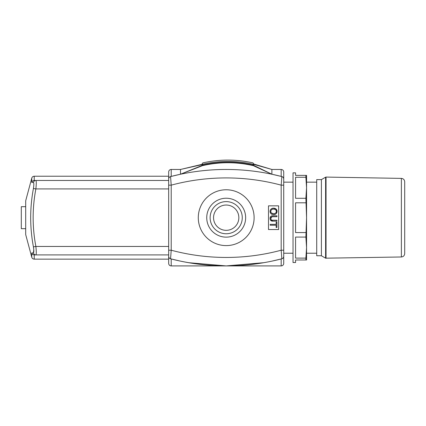 <?xml version="1.0" encoding="UTF-8"?>
<svg xmlns="http://www.w3.org/2000/svg" width="426" height="426" viewBox="0 0 426 426"><rect width="100%" height="100%" fill="white"/><g stroke="black" fill="none" stroke-linecap="round" stroke-linejoin="round"><path stroke-width="0.64" d="M281.756 176.561L281.826 176.577A221.131 221.131 0 0 0 271.879 174.234L281.187 176.412L271.879 174.234L253.608 165.794L253.608 165.038C253.608 163.27 253.608 163.27 253.608 165.038A0.847 0.841 180 0 0 252.948 164.218C252.948 162.439 252.948 162.439 252.948 164.218C236.244 160.495 219.539 160.495 202.829 164.218C202.829 162.439 202.829 162.439 202.829 164.218A0.847 0.841 180 0 0 202.169 165.038C202.169 163.27 202.169 163.27 202.169 165.038L202.174 165.549L203.016 165.544L202.169 165.544L180.512 174.234L202.169 165.783M253.608 165.49L252.762 165.544A111.671 111.671 0 0 0 203.016 165.544L202.829 164.218M202.169 164.292L180.512 169.463L180.512 174.234L202.169 165.405L202.169 165.741M253.608 165.693L253.608 164.329L271.879 169.463L271.879 174.234L253.608 165.693M253.608 163.967L271.879 169.463L281.187 169.463A2.54 2.54 0 0 1 283.727 172.003A2.54 2.54 0 0 0 281.187 169.463A2.54 2.54 0 0 1 283.727 172.003L283.727 179.032C283.673 177.818 283.04 176.998 281.826 176.577L281.187 185.156L283.727 185.156L283.727 179.032A2.54 2.54 0 0 0 281.826 176.577A221.131 221.131 0 0 0 271.879 174.234L253.608 165.331M271.879 174.234A221.131 221.131 0 0 0 170.57 176.577L180.512 174.234L171.209 176.412L171.209 169.463L180.512 169.463L202.169 164.59M321.401 179.618L316.715 179.618L316.715 255.754L321.401 255.754L325.602 258.177L325.602 177.195L321.401 179.618L321.401 255.754M401.377 256.979L401.377 178.393C403.401 178.622 404.508 179.751 404.7 181.78L404.7 253.592C404.508 255.621 403.401 256.75 401.377 256.979L325.602 258.177M25.698 206.69L21.3 206.69L21.3 228.682L25.698 228.682M34.293 254.908L34.218 254.908C32.967 254.785 32.152 254.136 31.769 252.959L31.769 257.256C32.163 258.438 32.978 259.067 34.218 259.141L34.218 254.908L35.869 254.908C36.412 254.407 36.412 251.59 35.869 246.452C32.238 227.282 32.238 208.106 35.869 188.92C36.412 183.798 36.412 180.981 35.869 180.464L34.293 180.464M32.041 253.598L31.769 252.959L33.414 252.879L33.771 249.705M33.814 184.905L33.824 184.272M31.769 257.256L25.698 234.604L25.698 200.768L31.769 178.116L31.769 182.413L33.414 182.493A2.54 2.503 -90 0 1 35.869 180.464L168.669 180.464L168.669 179.032A2.54 2.54 0 0 1 170.57 176.577L171.209 185.156A212.67 212.67 0 0 1 281.187 185.156L281.187 250.216L281.826 258.795L271.879 261.138A221.131 221.131 0 0 0 281.826 258.795A2.54 2.54 0 0 0 283.727 256.34L283.727 185.156M31.769 182.413C32.152 181.236 32.967 180.587 34.218 180.464L34.218 176.231C32.978 176.305 32.163 176.934 31.769 178.116M33.414 182.493C33.963 182.882 33.963 184.884 33.414 188.505L35.869 188.92L168.669 188.92M33.414 188.505C29.783 207.968 29.783 227.425 33.414 246.867L35.869 246.452L168.669 246.452M33.414 246.867C33.963 250.499 33.963 252.501 33.414 252.879A2.54 2.503 90 0 0 35.869 254.908L168.669 254.908L168.669 256.34C168.723 257.554 169.351 258.374 170.57 258.795L180.512 261.138L171.209 258.96L171.209 265.909A2.54 2.54 0 0 1 168.669 263.369A2.54 2.54 0 0 0 171.209 265.909A2.54 2.54 0 0 1 168.669 263.369A2.54 2.54 0 0 0 171.209 265.909L226.195 265.909C211.53 265.973 196.301 264.381 180.512 261.138A221.131 221.131 0 0 0 271.879 261.138L281.187 258.96L281.187 265.909L226.195 265.909L263.689 262.704L226.195 265.909L188.707 262.704M170.64 258.811L170.57 258.795A2.54 2.54 0 0 1 168.669 256.34L168.669 263.369M281.826 176.577A2.54 2.54 0 0 1 283.727 179.032A2.54 2.54 0 0 0 281.826 176.577L281.187 176.412L281.187 169.463M270.489 213.043L270.073 211.403C270.169 213.399 271.33 214.475 273.561 214.635C275.755 214.534 276.927 213.453 277.07 211.403C277.001 209.368 275.803 208.293 273.481 208.165C271.426 208.25 270.286 209.331 270.073 211.403L270.238 210.327M270.84 211.397C270.904 209.965 271.777 209.193 273.471 209.086C275.436 209.23 276.378 210.002 276.304 211.408C276.218 212.872 275.308 213.644 273.572 213.714C271.788 213.618 270.877 212.846 270.84 211.397C270.904 209.965 271.777 209.193 273.471 209.086M275.579 213.075L275.984 212.59M276.197 210.689L275.973 210.188M274.759 209.251L273.529 209.086M271.745 208.575L273.481 208.165L276.123 209.07M276.24 209.187L277.07 211.403L276.447 213.357M275.377 214.241L273.492 214.635M271.607 213.112L273.572 213.714M271.852 214.289L271.58 214.145M271.532 214.118L270.915 213.628M270.537 209.688L271.453 208.745M270.206 219.523L270.073 218.479C270.132 220.375 271.122 221.259 273.045 221.126L276.953 221.126L276.953 220.231L273.05 220.231C271.479 220.279 270.76 219.667 270.883 218.405C270.803 217.223 271.527 216.658 273.05 216.701L276.953 216.701L276.953 215.801L273.045 215.801C271.027 215.721 270.036 216.616 270.073 218.479L270.404 216.919M273.05 216.701L272.161 216.759M271.788 216.85L270.883 218.405M273.045 221.126L270.451 220.066M271.346 216.062L273.045 215.801M276.154 225.237L276.154 227.479L276.953 227.479L276.953 222.111L276.154 222.111L276.154 224.342L270.185 224.342L270.185 225.237L276.154 225.237M268.497 229.529L268.497 205.843L278.647 205.843L278.647 229.529L268.497 229.529M169.734 258.406A2.54 2.54 0 0 1 168.669 256.34L168.669 250.216L171.209 250.216L171.209 185.156L168.669 185.156L168.669 250.216M171.209 169.463A2.54 2.54 0 0 0 168.669 172.003A2.54 2.54 0 0 1 171.209 169.463A2.54 2.54 0 0 0 168.669 172.003L168.669 179.032C168.723 177.818 169.351 176.998 170.57 176.577A2.54 2.54 0 0 0 168.669 179.032L168.669 185.156M168.669 256.34A2.54 2.54 0 0 0 170.57 258.795A221.131 221.131 0 0 0 180.512 261.138A221.131 221.131 0 0 1 170.57 258.795L171.209 250.216A212.67 212.67 0 0 0 281.187 250.216L283.727 250.216M293.029 253.22L283.727 253.22L283.727 256.34A2.54 2.54 0 0 1 282.662 258.406A2.54 2.54 0 0 0 283.727 256.34C283.673 257.554 283.04 258.374 281.826 258.795M283.727 256.34L283.727 263.369A2.54 2.54 0 0 1 281.187 265.909A2.54 2.54 0 0 0 283.727 263.369L283.727 256.34M210.125 217.686A16.076 16.076 0 0 0 234.236 231.606A16.076 16.076 0 0 0 234.236 203.766A16.076 16.076 0 0 0 210.125 217.686M206.738 217.686A19.458 19.458 0 0 1 235.924 200.838A19.458 19.458 0 0 1 235.924 234.534A19.458 19.458 0 0 1 206.738 217.686M254.114 217.686A27.919 27.919 0 0 1 212.239 241.861A27.919 27.919 0 0 1 212.239 193.51A27.919 27.919 0 0 1 254.114 217.686M226.195 230.333A12.647 12.647 0 0 1 215.242 211.36A12.647 12.647 0 0 1 237.149 211.36A12.647 12.647 0 0 1 226.195 230.333M194.538 171.742C205.518 170.192 216.073 169.431 226.195 169.463C216.073 169.431 205.518 170.192 194.538 171.742M305.884 258.113L306.566 247.597L306.566 259.988L305.884 259.988L305.884 258.113L295.569 258.113L295.569 237.08L305.884 237.08L306.566 217.686L306.566 247.597L305.884 237.08M305.884 198.292L306.566 187.775L306.566 217.686L305.884 198.292L295.569 198.292L295.569 177.259L305.884 177.259L305.884 175.384L306.566 175.384L306.566 187.775L305.884 177.259M305.884 259.988L295.569 259.988L295.569 262.522L293.029 262.522L293.029 172.85L295.569 172.85L295.569 175.384L305.884 175.384M305.884 232.559L295.569 232.559L295.569 202.813L305.884 202.813M306.566 247.597L306.566 253.534M306.566 181.838L306.566 187.775M202.169 165.038L203.016 165.038C219.598 161.342 236.18 161.342 252.762 165.038L253.608 165.038M252.948 164.218L252.762 165.544M401.377 178.393L326.039 177.078L326.039 258.294M168.669 179.032A2.54 2.54 0 0 1 170.57 176.577M253.608 163.712L252.948 162.886C236.244 159.164 219.539 159.164 202.829 162.886L202.169 163.712M306.566 253.22L316.715 253.22M283.727 182.152L293.029 182.152M306.566 182.152L316.715 182.152M326.039 177.078L325.602 177.195M168.669 259.141L34.218 259.141M168.669 176.231L34.218 176.231"/></g></svg>
